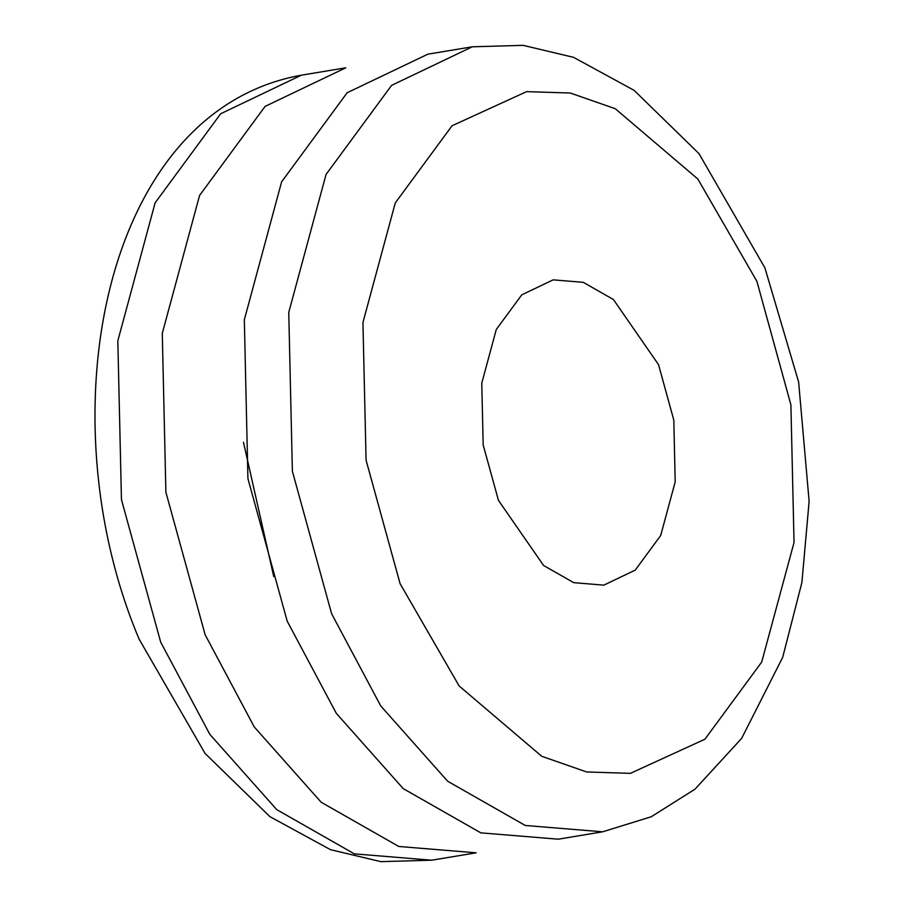 <?xml version="1.0" encoding="UTF-8"?>
<svg xmlns="http://www.w3.org/2000/svg" width="907" height="907" viewBox="0 0 907 907"><rect width="100%" height="100%" fill="white"/><g stroke="black" fill="none" stroke-linecap="round" stroke-linejoin="round"><path stroke-width="1.36" d="M400.089 583.689L366.077 460.155L362.936 322.507L395.271 202.941L452.06 125.756L526.604 91.641L570.288 93.024L615.241 108.693L697.823 179.008L756.892 281.306L790.904 404.828L794.033 542.488L761.71 662.042L704.92 739.228L630.376 773.354L586.682 771.97L541.74 756.302L459.146 685.975L400.089 583.689M498.442 500.335L543.565 565.469L573.746 582.668L603.835 585.14L635.217 570.129L660.704 535.493L675.205 481.844L673.799 420.077L658.539 364.648L613.415 299.525L583.235 282.315L553.134 279.855L521.763 294.854L496.276 329.49L481.764 383.139L483.17 444.906L498.442 500.335M472.275 46.801L427.843 54.182L347.143 92.752L281.624 181.819L244.323 319.774L247.928 478.613L287.179 621.136L336.316 713.344L403.207 788.614L480.823 832.853L558.213 839.19L602.656 831.81L651.215 816.765L695.011 789.169L741.643 738.389L782.696 657.337L801.901 582.487L809.123 501.333L798.636 382.028L764.918 267.905L698.946 153.578L634.084 90.337L573.541 57.334L523.135 45.35L472.275 46.801L391.586 85.371L326.055 174.439L288.755 312.393L292.371 471.232L331.622 613.756L380.759 705.963L447.65 781.233L525.266 825.472L602.656 831.81M431.732 860.199L476.175 852.818L398.785 846.48L321.169 802.242L254.277 726.972L205.141 634.764L165.89 492.229L162.274 333.402L199.574 195.447L265.105 106.38L345.794 67.81L301.362 75.19L220.662 113.76L155.131 202.828L117.831 340.783L121.447 499.61L160.698 642.145L209.834 734.353L276.726 809.622L354.342 853.861L431.732 860.199L380.872 861.65L330.465 849.666L269.935 816.663L205.061 753.422L139.088 639.095C45.225 416.483 102.003 110.847 301.362 75.19M243.473 442.31L273.755 576.614"/></g></svg>
